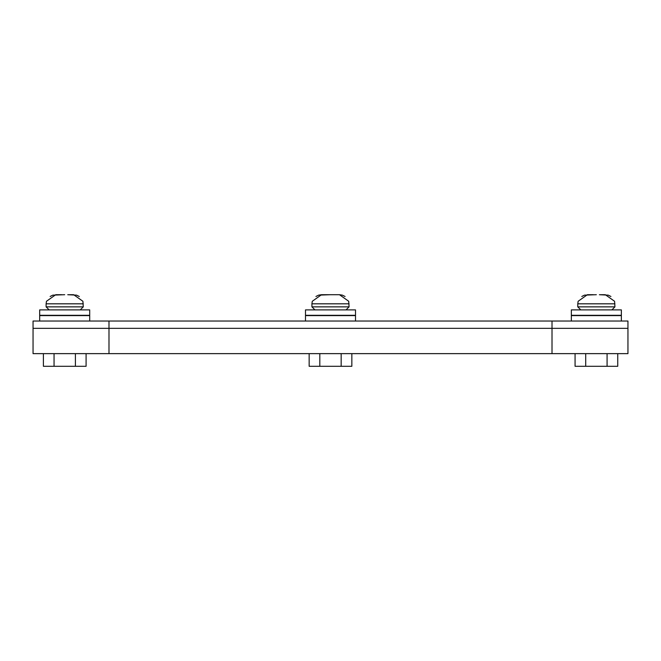 <?xml version="1.0" encoding="UTF-8"?>
<svg xmlns="http://www.w3.org/2000/svg" width="661" height="661" viewBox="0 0 661 661"><rect width="100%" height="100%" fill="white"/><g stroke="black" fill="none" stroke-linecap="round" stroke-linejoin="round"><path stroke-width="0.99" d="M552.009 353.635L627.95 353.635L627.95 328.327L33.05 328.327L33.05 353.635L108.991 353.635L108.991 328.327L33.05 328.327L33.05 321.031L552.009 321.031L552.009 353.635L108.991 353.635M108.991 321.031L108.991 328.327L627.95 328.327L627.95 321.031L552.009 321.031M355.511 309.893L305.489 309.893L305.489 315.314L355.511 315.314L355.511 309.893M355.511 321.031L355.511 315.611L305.489 315.611L305.489 321.031M89.706 321.031L89.706 315.611L39.685 315.611L39.685 321.031M64.695 315.314L89.706 315.314L89.706 309.893L39.685 309.893L39.685 315.314L64.695 315.314M621.365 321.031L621.365 315.611L571.344 315.611L571.344 321.031M596.354 315.314L621.365 315.314L621.365 309.893L571.344 309.893L571.344 315.314L596.354 315.314M64.695 294.707L52.806 295.145M79.254 296.483L76.618 295.161L79.254 296.483M49.154 309.893L46.113 306.853L49.154 309.893L46.113 306.853L49.154 309.893L46.113 306.853L83.278 306.853L82.914 301.284L73.66 294.707L67.728 294.715L76.585 295.145L79.27 296.5M321.535 294.707L330.5 294.707L318.61 295.145L321.535 294.707L312.281 301.284L311.918 303.82L312.281 301.284M345.059 296.483L342.423 295.161M349.082 303.82L311.918 303.82L311.918 306.853L314.958 309.893L311.918 306.853L349.082 306.853L348.719 301.284L339.465 294.707L330.5 294.707L339.465 294.707L342.39 295.145L345.083 296.5M315.941 296.483L318.577 295.161M333.541 294.707L339.465 294.707M61.655 294.707L55.722 294.707L46.468 301.284L46.113 303.82L83.278 303.82M50.129 296.483L52.773 295.161M596.354 294.707L584.464 295.145M610.921 296.483L608.277 295.153M580.812 309.893L577.772 306.853L580.812 309.893L577.772 306.853L580.812 309.893L577.772 306.853L614.937 306.853L614.581 301.284L605.327 294.707L599.395 294.715L608.252 295.145M593.322 294.707L587.389 294.707L578.135 301.284L577.772 303.82L614.937 303.82M581.796 296.483L584.431 295.161M43.403 353.635L43.403 366.293L54.053 366.293L54.053 353.635M75.412 353.635L75.412 366.293L54.053 366.293M86.087 353.635L86.087 366.293L75.412 366.293M575.07 353.635L575.07 366.293L585.712 366.293L585.712 353.635M607.079 353.635L607.079 366.293L585.712 366.293M617.746 353.635L617.746 366.293L607.079 366.293M309.158 353.635L309.158 366.293L319.808 366.293L319.808 353.635M341.167 353.635L341.167 366.293L319.808 366.293M351.842 353.635L351.842 366.293L341.167 366.293M83.278 306.853L80.237 309.893M349.082 306.853L346.042 309.893L349.082 306.853M46.113 306.853L46.113 303.82M614.937 306.853L611.904 309.893M577.772 306.853L577.772 303.82"/></g></svg>
